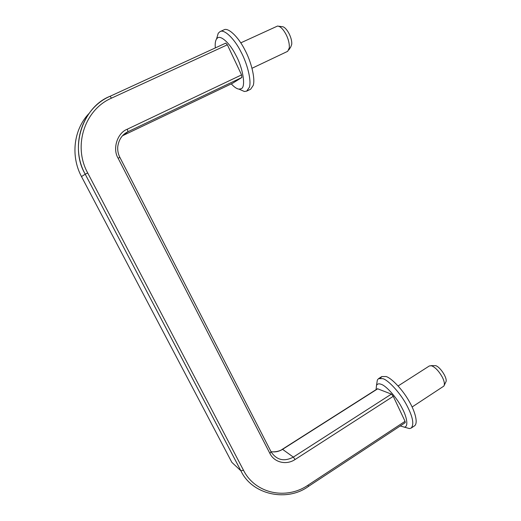 <?xml version="1.0" encoding="UTF-8"?>
<svg xmlns="http://www.w3.org/2000/svg" width="521" height="521" viewBox="0 0 521 521"><rect width="100%" height="100%" fill="white"/><g stroke="black" fill="none" stroke-linecap="round" stroke-linejoin="round"><path stroke-width="0.78" d="M398.116 385.97L429.408 365.918L431.557 365.794C435.237 367.246 438.799 370.991 442.244 377.022C444.315 381.027 444.869 384.042 443.899 386.068L412.118 406.992M430.887 365.651L435.602 365.644C440.356 366.791 448.288 379.262 445.689 382.212L444.263 385.286M376.761 383.749L377.36 379.985L378.526 378.643L382.766 378.637C388.373 379.939 401.196 393.987 407.279 406.25C412.912 417.236 414.215 424.504 411.193 428.06L409.454 428.581L400.219 425.963M380.512 378.155L381.808 376.572L386.081 376.533C391.388 377.979 402.544 389.461 409.115 401.248C415.296 411.792 418.272 423.391 414.475 425.885L411.193 428.06M376.084 389.636L376.507 385.358C377.419 383.788 378.956 383.436 381.125 384.296C385.918 385.501 396.82 397.556 402.017 408.015C407.214 417.406 408.679 427.428 404.022 427.129M240.787 42.852L277.53 26.05C280.298 26.278 283.118 29.039 285.996 34.334C288.38 38.984 289.494 43.477 289.337 47.802L287.696 51.319L252.021 68.264M278.644 26.206L282.063 26.675C286.198 26.454 292.496 37.883 291.701 44.441L290.738 47.02L288.803 49.97M270.985 451.603C272.984 452.248 279.38 451.668 282.415 449.232L377.497 388.738L391.395 394.11L393.251 396.305L405.058 421.333L405.234 422.661L308.439 486.406C287.051 502.224 252.105 494.904 240.923 470.834L231.852 462.355L81.484 176.567L85.223 174.196L240.897 470.815M232.574 83.262L241.887 77.466L241.568 74.9L227.364 44.799L225.749 43.119L110.094 96.274M216.782 38.157L218.26 33.201L220.051 31.612C224.023 28.844 234.313 38.502 240.806 51.559C247.078 62.995 251.676 80.462 249.396 87.254L246.674 91.142L244.382 91.494L239.849 89.508M220.051 31.612L223.945 29.847C228.068 27.235 238.175 36.62 244.727 49.612C251.005 61.159 255.485 78.404 253.232 85.411L250.653 89.215L246.674 91.142M215.323 47.912C214.958 43.679 215.355 40.736 216.508 39.075L217.211 38.274C220.064 34.536 229.618 42.644 235.7 54.926C243.053 67.886 246.127 87.508 241.112 88.726L239.009 89.137C236.879 88.915 234.3 87.17 231.278 83.888M227.364 44.799L111.501 98.143C84.5 109.723 72.79 146.062 87.697 172.952L243.483 470.229C255.186 493.68 286.257 500.225 308.074 485.136L405.058 421.333M308.074 485.136L308.439 486.406M282.415 449.232L293.33 457.099L295.062 459.522L393.251 396.305M271.167 451.967L271.285 452.176C276.925 460.212 284.271 461.853 293.33 457.099L391.395 394.11M270.998 451.635C275.055 452.371 278.937 451.59 282.636 449.304L377.803 388.744M243.483 470.229L240.923 470.834L85.223 174.196C69.677 146.199 81.888 108.335 110.016 96.307L225.749 43.119M232.6 83.256L122.669 135.668L128.003 131.702L127.28 129.208C117.329 132.894 112.269 148.83 118.111 158.215L119.889 157.394L271.037 451.707L269.904 453.452C274.346 462.563 286.387 465.37 295.062 459.522M87.697 172.952L85.229 174.19C69.397 147.612 82.578 106.942 110.048 96.281L111.501 98.143M118.111 158.215L269.904 453.452M88.922 113.578C73.487 129.755 70.576 156.209 81.484 176.567M241.887 77.466L128.003 131.702C122.174 134.496 118.749 139.563 117.72 146.909C117.512 150.712 118.228 154.209 119.882 157.388M241.568 74.9L127.28 129.208M232.626 83.243L122.682 135.662M381.808 376.572L378.526 378.643M377.36 379.985L376.507 385.358M239.009 89.137L244.382 91.494M218.26 33.194L216.508 39.075"/></g></svg>
